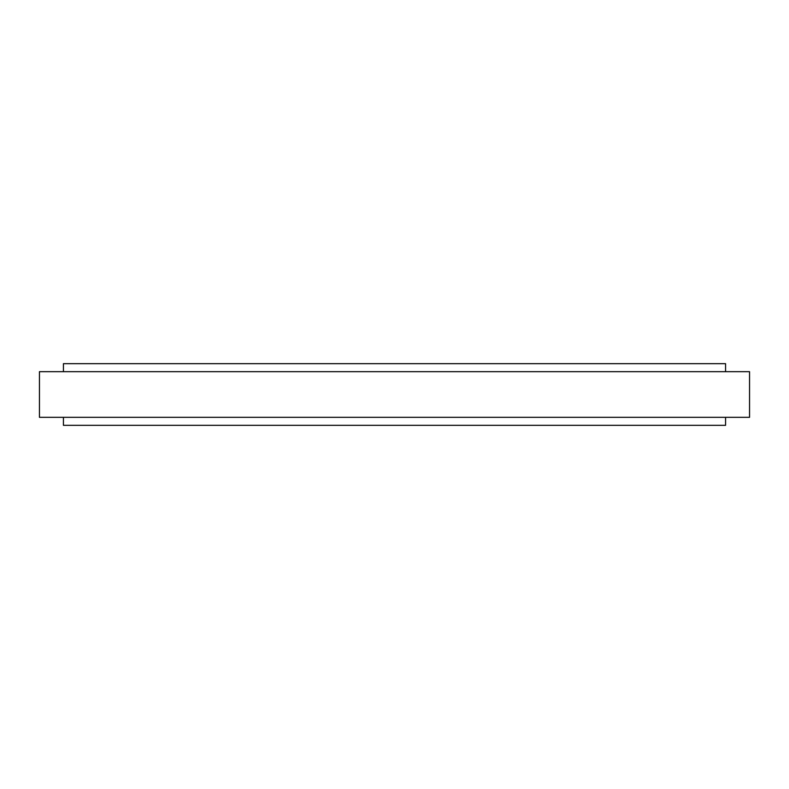 <?xml version="1.0" encoding="UTF-8"?>
<svg xmlns="http://www.w3.org/2000/svg" width="789" height="789" viewBox="0 0 789 789"><rect width="100%" height="100%" fill="white"/><g stroke="black" fill="none" stroke-linecap="round" stroke-linejoin="round"><path stroke-width="1.18" d="M725.574 371.668L725.574 363.68L63.426 363.68L63.426 371.668M725.574 417.332L725.574 425.32L63.426 425.32L63.426 417.332M749.55 417.332L39.45 417.332L39.45 371.668L749.55 371.668L749.55 417.332"/></g></svg>
